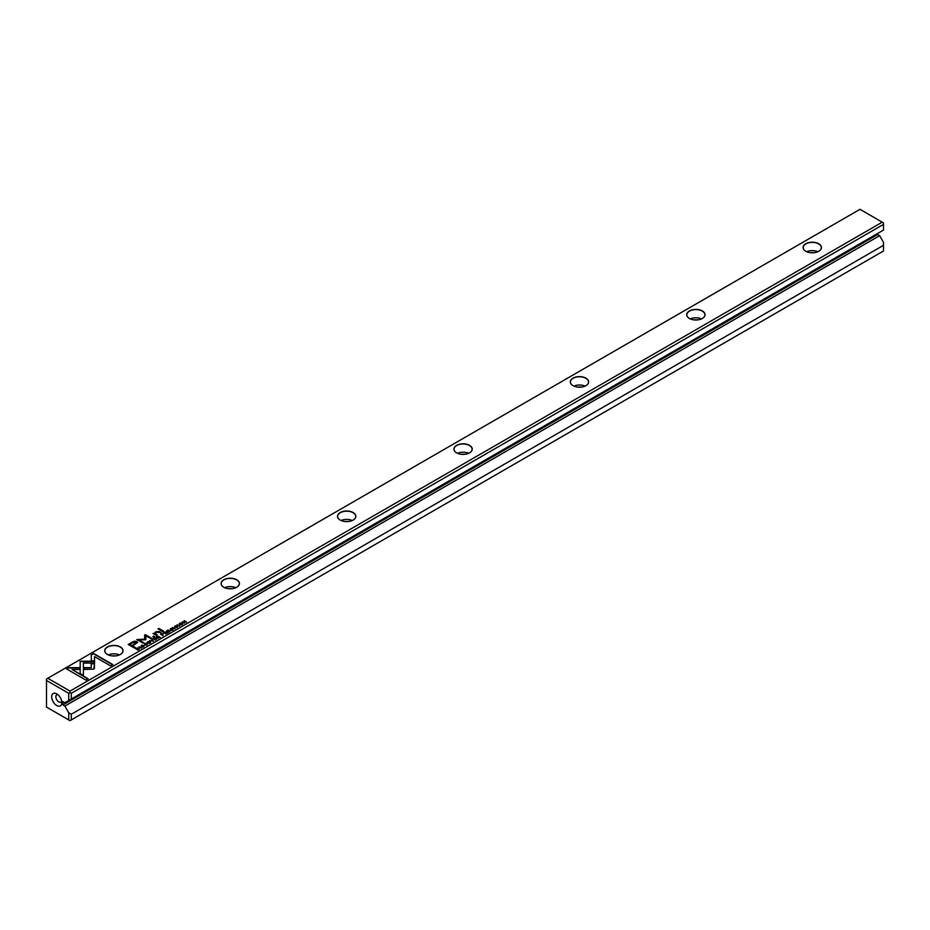 <?xml version="1.0" encoding="UTF-8"?>
<svg xmlns="http://www.w3.org/2000/svg" width="930" height="930" viewBox="0 0 930 930"><rect width="100%" height="100%" fill="white"/><g stroke="black" fill="none" stroke-linecap="round" stroke-linejoin="round"><path stroke-width="1.4" d="M161.529 633.76L160.623 634.283L162.971 635.632L162.285 634.841L163.029 633.632L161.529 633.76L163.029 633.969L162.68 634.946M162.68 634.62L163.029 633.969M168.842 632.249L170.213 631.133L168.911 631.889L168.109 631.423L169.33 630.714L167.121 630.842L168.109 629.959L166.493 630.889L168.842 632.249M162.878 631.714L163.715 631.226L158.844 628.424L158.007 628.901L162.878 631.714M131.862 642.339L128.212 644.455L134.513 648.094L135.408 647.571L132.641 645.966L137.559 642.398L136.791 641.467L134.443 641.188L131.862 642.339L134.443 641.526L137.535 642.56M175.979 627.332L177.328 627.401L177.595 626.413L174.956 626.704L176.375 625.809L174.933 625.983L174.607 626.925L177.258 626.646L175.979 627.332L177.258 626.983L177.037 627.576M177.258 626.646L177.037 627.541M176.061 626.855L174.956 627.041L175.154 626.146M184.535 623.193L182.861 621.845L186.581 622.007L184.233 620.647L185.837 621.938L182.187 621.833L184.535 623.193M94.593 661.207L80.178 661.207L80.201 673.599L83.409 675.447L83.386 663.067L94.546 663.067L94.593 661.207M80.178 663.067L80.178 661.544L94.581 661.544M142.441 646.699L143.79 646.757L144.057 645.78L141.418 646.071L142.871 645.199L141.383 645.339L141.069 646.292L143.72 646.001L142.441 647.024L143.499 646.943L143.72 646.001M142.523 646.222L141.418 646.408L141.616 645.513M147.149 642.56L147.684 641.712C146.928 643.083 147.731 643.548 150.114 643.107C150.869 641.735 150.067 641.27 147.684 641.712L147.126 642.386M150.114 643.107L150.672 642.421M70.017 691.095L882.221 222.177L859.983 209.331L47.779 678.261L70.017 691.095L70.017 692.571L71.296 693.315L71.296 699.011L64.879 702.708L62.915 701.58L62.915 704.94L64.879 706.068L879.64 235.674L877.676 234.534L877.676 233.442M107.403 654.453L107.403 654.453A9.172 5.301 180 0 1 107.403 646.966A9.172 5.301 180 0 1 120.377 646.966A9.172 5.301 180 0 1 120.377 654.453A9.172 5.301 180 0 1 107.403 654.453M223.805 587.249L223.805 587.249A9.172 5.301 180 0 1 223.805 579.762A9.172 5.301 180 0 1 236.778 579.762A9.172 5.301 180 0 1 236.778 587.249A9.172 5.301 180 0 1 223.805 587.249M340.194 520.056L340.194 520.056A9.172 5.301 180 0 1 340.194 512.558A9.172 5.301 180 0 1 353.168 512.558A9.172 5.301 180 0 1 353.168 520.056A9.172 5.301 180 0 1 340.194 520.056M456.595 452.852L456.595 452.852A9.172 5.301 180 0 1 456.595 445.365A9.172 5.301 180 0 1 469.569 445.365A9.172 5.301 180 0 1 469.569 452.852A9.172 5.301 180 0 1 456.595 452.852M572.985 385.648L572.985 385.648A9.172 5.301 180 0 1 572.985 378.161A9.172 5.301 180 0 1 585.97 378.161A9.172 5.301 180 0 1 585.97 385.648A9.172 5.301 180 0 1 572.985 385.648M689.386 318.455L689.386 318.455A9.172 5.301 180 0 1 689.386 310.957A9.172 5.301 180 0 1 702.359 310.957A9.172 5.301 180 0 1 702.359 318.455A9.172 5.301 180 0 1 689.386 318.455M805.775 251.251L805.775 251.251A9.172 5.301 180 0 1 805.775 243.765A9.172 5.301 180 0 1 818.76 243.765A9.172 5.301 180 0 1 818.76 251.251A9.172 5.301 180 0 1 805.775 251.251M179.246 624.03L179.781 623.181C179.025 624.553 179.827 625.018 182.21 624.576C182.966 623.205 182.164 622.74 179.781 623.181L179.211 623.856M182.21 624.576L182.768 623.89M66.635 668.984L85.909 680.109L88.176 678.807L72.098 669.519L79.445 669.519L79.445 667.659L68.925 667.659L66.635 668.984M93.825 669.123L94.465 663.485L91.256 663.485L91.256 667.635L84.119 667.647L84.119 669.507L93.825 669.123M91.303 654.743L91.303 660.823L94.511 660.823L94.511 656.603L110.577 665.88L112.844 664.566L93.57 653.441L91.303 655.08L93.57 653.441M172.759 629.587L170.806 629.761L170.55 628.785L171.911 628.482L170.341 628.634L170.446 629.982L172.736 630.052L173.015 629.11L172.736 630.052M171.213 630.284L170.55 628.785M172.62 629.331L172.457 630.18M155.45 634.179L155.984 632.214L161.169 632.702L159.158 631.54L155.729 631.83L154.473 633.33L152.997 633.504L156.461 635.423L157.321 634.923L155.043 633.284L157.031 635.097M154.473 633.272L155.729 632.168L159.158 631.877L160.878 632.865M153.52 637.12L154.508 636.55L153.764 636.12L152.787 636.69L153.52 637.12M156.845 636.457L155.926 636.992L158.286 638.352L157.565 637.538L160.123 637.283L158.333 636.318L157.019 636.701M158.402 637.108L158.333 636.318L158.402 637.248L160.123 637.62M141.581 647.989L138.884 646.827L141.581 647.989M155.426 640.003L156.786 638.887L155.484 639.631L154.694 639.177L155.624 638.306L153.694 638.596L154.694 637.701L153.066 638.643L155.426 640.003M179.792 625.925L177.095 624.774L179.792 625.925M153.427 641.154L152.043 639.236L152.88 641.037L149.777 640.538L153.427 641.154M145.894 639.549L145.917 635.783L150.823 638.608L151.544 638.201L145.347 634.62L144.627 635.039L144.685 639.154L136.826 639.538L143.022 643.118L143.743 642.7L138.826 639.863L145.719 639.759M175.119 628.622L172.422 627.471L175.119 628.622M136.338 648.291L135.617 648.721L137.966 650.082L139.465 648.884L137.466 647.885L136.338 648.594M164.401 632.098L163.482 632.633L165.831 633.993L165.11 633.179L167.667 632.923L165.877 631.958L164.564 632.342M165.959 632.749L165.877 631.958L165.959 632.888L167.667 633.26M146.963 644.49L145.01 644.653L144.755 643.688L146.103 643.374L144.545 643.525L144.65 644.874L146.94 644.943L147.219 644.002L146.94 644.943M145.417 645.176L144.755 643.688M146.824 644.223L146.661 645.071M71.296 719.925L883.5 250.995L883.5 245.311L71.296 714.228L71.296 719.925L70.017 720.669L68.727 719.925L68.727 712.752L64.879 706.068M879.64 235.674L883.5 242.346L883.5 245.311M71.296 693.315L883.5 224.386L883.5 230.082L71.296 699.011M56.742 705.544A7.161 4.139 -120 0 0 61.81 702.615A7.161 4.139 -120 0 0 56.742 693.85A7.161 4.139 -120 0 0 51.685 696.779A7.161 4.139 -120 0 0 56.742 705.544M68.727 700.488L68.727 693.315L46.5 680.481L46.5 707.091L68.727 719.925M68.727 712.752L71.296 714.228M62.915 704.94L877.676 234.534M883.5 224.386L883.5 222.909L882.221 222.177M46.5 680.481L46.5 679.005L47.779 678.261M68.727 693.315L70.017 692.571M810.739 252.728A5.592 3.232 180 0 1 813.797 252.728M806.694 251.716A9.056 5.231 180 0 1 817.83 251.716M818.714 251.274A9.056 5.231 0 0 0 821.318 247.613A9.056 5.231 0 0 0 812.262 242.381A9.056 5.231 0 0 0 803.218 247.613A9.056 5.231 0 0 0 805.822 251.274M694.338 319.932A5.592 3.232 180 0 1 697.395 319.932M690.304 318.92A9.056 5.231 180 0 1 701.441 318.92M702.313 318.478A9.056 5.231 0 0 0 704.928 314.805A9.056 5.231 0 0 0 695.873 309.585A9.056 5.231 0 0 0 686.817 314.805A9.056 5.231 0 0 0 689.421 318.478M577.949 387.136A5.592 3.232 180 0 1 581.006 387.136M573.903 386.113A9.056 5.231 180 0 1 585.04 386.113M585.923 385.683A9.056 5.231 0 0 0 588.527 382.009A9.056 5.231 0 0 0 579.471 376.778A9.056 5.231 0 0 0 570.427 382.009A9.056 5.231 0 0 0 573.031 385.683M461.547 454.328A5.592 3.232 180 0 1 464.605 454.328M457.514 453.317A9.056 5.231 180 0 1 468.65 453.317M469.522 452.875A9.056 5.231 0 0 0 472.138 449.213A9.056 5.231 0 0 0 463.082 443.982A9.056 5.231 0 0 0 454.026 449.213A9.056 5.231 0 0 0 456.63 452.875M345.158 521.532A5.592 3.232 180 0 1 348.215 521.532M341.112 520.521A9.056 5.231 180 0 1 352.249 520.521M353.133 520.079A9.056 5.231 0 0 0 355.737 516.406A9.056 5.231 0 0 0 346.681 511.186A9.056 5.231 0 0 0 337.625 516.406A9.056 5.231 0 0 0 340.241 520.079M228.757 588.737A5.592 3.232 180 0 1 231.814 588.737M224.723 587.714A9.056 5.231 180 0 1 235.86 587.714M236.732 587.283A9.056 5.231 0 0 0 239.347 583.61A9.056 5.231 0 0 0 230.291 578.379A9.056 5.231 0 0 0 221.235 583.61A9.056 5.231 0 0 0 223.839 587.283M112.367 655.929A5.592 3.232 180 0 1 115.425 655.929M108.322 654.918A9.056 5.231 180 0 1 119.459 654.918M120.342 654.476A9.056 5.231 0 0 0 122.946 650.814A9.056 5.231 0 0 0 113.89 645.583A9.056 5.231 0 0 0 104.834 650.814A9.056 5.231 0 0 0 107.45 654.476M57.927 694.698A4.197 2.418 -120 0 0 56.742 694.85A4.197 2.418 -120 0 0 56.091 698.221A4.197 2.418 -120 0 0 58.834 701.918A4.197 2.418 -120 0 0 60.938 702.127A4.197 2.418 -120 0 0 61.659 701.162M181.455 623.24L182.733 624.065M180.513 624.844L179.722 623.949M181.931 624.716L180.036 623.333L182.292 624.309M180.036 623.333L179.676 624.111M66.925 669.158L68.925 667.659M72.098 669.519L87.885 678.97M68.925 667.996L79.445 667.996L79.445 669.519M91.256 663.822L94.465 663.822L94.465 668.275M84.119 669.507L84.119 667.984L91.256 667.635M91.303 660.823L91.303 655.08M94.511 656.94L94.511 660.823M93.57 653.767L112.553 664.729M173.015 629.447L172.736 630.389M153.311 633.656L154.473 633.656M153.078 636.864L154.217 636.713M149.358 641.77L150.637 642.595M148.428 643.374L147.626 642.479M149.835 643.246L147.94 641.863L150.207 642.839M147.94 641.863L147.579 642.642M83.386 663.404L83.409 675.447M182.861 621.845L184.57 623.17M184.21 620.996L186.291 622.17M156.217 637.155L158.333 636.655M157.275 637.701L157.984 636.55L156.577 637.294L158.333 638.317M157.786 637.41L157.984 636.55M156.577 636.957L157.275 637.364M139.175 647.001L141.29 648.152M153.357 638.805L155.484 639.631M177.386 624.937L179.502 626.099M151.846 639.689L153.252 641.247M144.627 635.364L145.347 634.958L151.253 638.364M137.117 639.701L144.685 639.154M138.826 639.863L143.453 642.874M172.713 627.634L174.828 628.796M128.503 644.618L131.862 642.677M132.641 645.966L135.117 647.745M136.106 642.874L135.687 642.177L132.513 642.816L129.84 644.362L131.909 645.548L134.583 644.013L135.687 642.177M135.687 642.514L134.583 644.339L131.909 645.885L129.84 644.362M158.298 629.075L163.424 631.4M167.121 630.842L168.911 631.889M137.466 648.222L138.93 648.536M138.582 649.733L138.558 648.408L136.222 648.663L138.035 649.71L138.558 648.408M138.024 650.047L136.222 648.663M160.913 634.446L162.669 633.853L161.239 634.237L161.994 634.667M161.994 635.004L163.029 635.609M162.506 634.713L162.669 633.853M163.773 632.795L165.877 632.295M164.831 633.342L165.54 632.191L164.122 632.935L165.889 633.958M165.342 633.051L165.54 632.191M164.122 632.598L164.831 633.005M147.219 644.339L146.94 645.281"/></g></svg>
